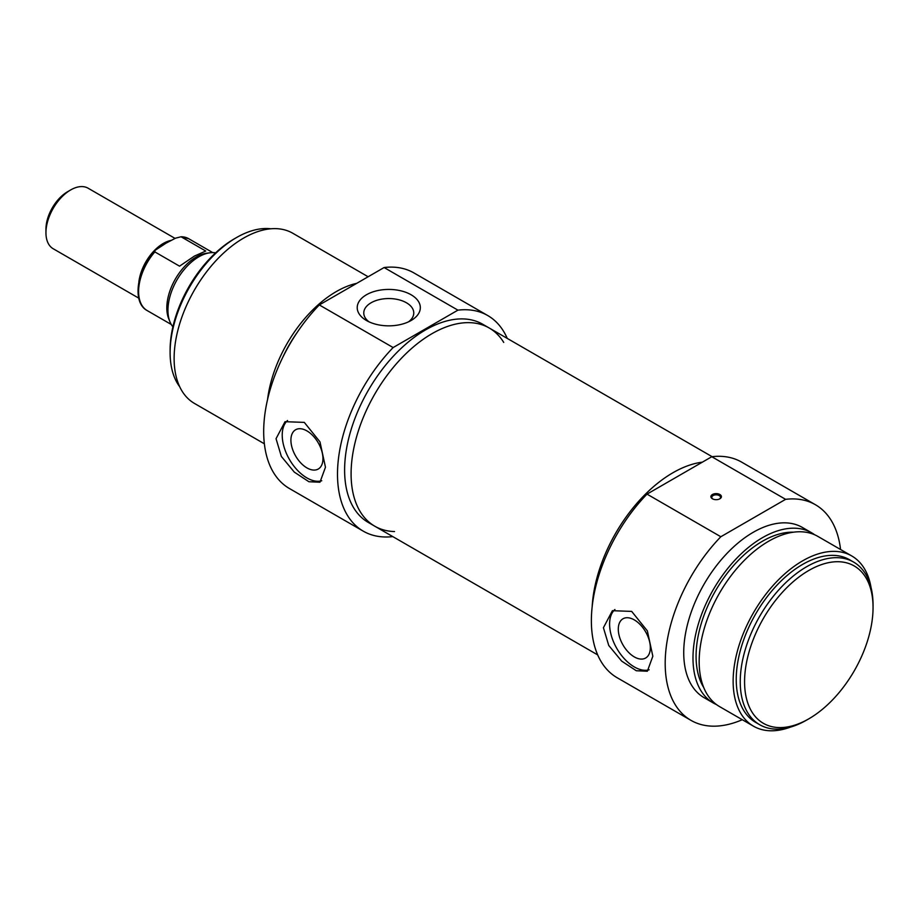 <?xml version="1.0" encoding="UTF-8"?>
<svg xmlns="http://www.w3.org/2000/svg" width="919" height="919" viewBox="0 0 919 919"><rect width="100%" height="100%" fill="white"/><g stroke="black" fill="none" stroke-linecap="round" stroke-linejoin="round"><path stroke-width="1.38" d="M649.136 669.79A34.945 20.172 60 0 1 616.615 648.102A34.945 20.172 60 0 1 614.926 609.515M634.305 656.913A22.665 13.084 60 0 1 619.509 636.936A22.665 13.084 60 0 1 622.979 618.786A22.665 13.084 60 0 1 634.305 619.9A22.665 13.084 60 0 1 649.113 639.877A22.665 13.084 60 0 1 645.643 658.027A22.665 13.084 60 0 1 634.305 656.913M603.427 627.711L612.41 610.698L631.675 611.399L647.355 630.871L652.835 656.235L647.355 671.226L636.304 670.744L621.669 661.117L608.734 645.448L603.427 627.711M808.812 570.469A90.855 52.452 -60 0 1 873.05 607.562A90.855 52.452 -60 0 1 808.812 718.83A90.855 52.452 -60 0 1 744.574 681.737A90.855 52.452 -60 0 1 808.812 570.469M873.05 607.562L873.05 605.058A93.91 54.221 120 0 0 853.602 562.072A93.91 54.221 120 0 0 806.652 566.724A93.91 54.221 120 0 0 745.298 649.48A93.91 54.221 120 0 0 759.691 724.723A93.91 54.221 120 0 0 806.652 720.071L808.812 718.83M759.691 724.723L755.682 722.403A93.91 54.221 -60 0 1 741.288 647.16A93.91 54.221 -60 0 1 802.632 564.404A93.91 54.221 -60 0 1 849.581 559.751L853.602 562.072M712.788 498.96A4.365 2.527 180 0 1 711.788 497.363A4.365 2.527 180 0 1 714.488 495.031A4.365 2.527 180 0 1 719.244 495.582A4.365 2.527 180 0 1 720.519 497.363A4.365 2.527 180 0 1 719.52 498.96M719.864 494.502A5.238 3.021 0 0 0 712.443 494.502A5.238 3.021 0 0 0 712.443 498.787A5.238 3.021 0 0 0 719.864 498.787A5.238 3.021 0 0 0 719.864 494.502M742.276 719.715A124.479 71.866 -60 0 1 690.973 720.358A124.479 71.866 -60 0 1 720.829 536.742L785.607 499.339A124.479 71.866 -60 0 1 815.452 504.749A124.479 71.866 -60 0 1 840.552 549.493M815.452 504.749L741.644 462.131A124.479 71.866 120 0 0 711.788 456.72L785.607 499.339M711.788 456.72L647.01 494.123A124.479 71.866 120 0 0 617.166 677.74L690.973 720.358M720.829 536.742L647.01 494.123M672.915 472.757A114.438 66.065 -60 0 1 702.392 462.154A114.438 66.065 -60 0 0 592.169 606.712A114.438 66.065 -60 0 1 672.915 472.757M790.489 727.101A98.276 56.737 -60 0 1 753.5 726.194A98.276 56.737 -60 0 1 738.428 647.436A98.276 56.737 -60 0 1 802.632 560.843A98.276 56.737 -60 0 1 851.775 555.972A98.276 56.737 -60 0 1 871.051 587.563M753.5 726.194L719.52 706.573A98.276 56.737 -60 0 1 704.459 627.826A98.276 56.737 -60 0 1 768.663 541.222A98.276 56.737 -60 0 1 817.795 536.363L851.775 555.972M703.736 687.561A93.91 54.221 -60 0 1 762.483 541.222A93.91 54.221 -60 0 1 793.43 532.193M716.533 704.62A98.276 56.737 -60 0 1 713.339 703.012A98.276 56.737 -60 0 1 698.279 624.265A98.276 56.737 -60 0 1 762.483 537.661A98.276 56.737 -60 0 1 811.615 532.79A98.276 56.737 -60 0 1 814.613 534.743M713.339 703.012L704.08 697.659A98.276 56.737 -60 0 1 689.02 618.912A98.276 56.737 -60 0 1 753.212 532.308A98.276 56.737 -60 0 1 802.356 527.437L811.615 532.79M138.769 298.147L53.187 248.739A34.945 20.172 -60 0 1 45.95 232.748A34.945 20.172 -60 0 1 70.66 189.946A34.945 20.172 -60 0 1 88.132 188.223L175.092 238.423M67.569 191.738L70.66 189.946L67.569 191.738A30.58 17.656 120 0 0 45.95 229.176L45.95 232.748M165.983 243.202L175.54 238.17L181.054 236.769L205.753 251.036L194.437 256.068L179.55 266.165L154.84 251.898L155.047 250.359L165.983 243.202M188.694 238.71L181.054 236.769A41.493 23.951 -60 0 1 188.694 238.71L212.76 252.61M172.898 326.819A43.675 25.215 -60 0 1 169.981 321.857L168.751 318.847A41.493 23.951 -60 0 1 196.161 257.056A41.493 23.951 -60 0 1 206.626 253.242L209.854 252.805A43.675 25.215 -60 0 1 215.609 252.851M169.981 321.857A43.675 25.215 -60 0 1 198.826 256.815A43.675 25.215 -60 0 1 209.854 252.805M487.771 315.562L413.952 272.943A124.479 71.866 120 0 0 384.108 267.532L319.318 304.936A124.479 71.866 120 0 0 289.474 488.552L363.281 531.171A124.479 71.866 -60 0 1 393.137 347.554L457.915 310.151A124.479 71.866 -60 0 1 487.771 315.562A124.479 71.866 -60 0 1 507.242 338.399M392.804 536.604A124.479 71.866 -60 0 1 363.281 531.171M503.727 342.419A114.438 66.065 120 0 0 489.23 328.003A114.438 66.065 120 0 0 401.04 358.663A114.438 66.065 120 0 0 351.092 473.825A114.438 66.065 120 0 0 374.791 526.208L368.312 522.463A114.438 66.065 -60 0 1 350.771 430.77A114.438 66.065 -60 0 1 425.531 329.921A114.438 66.065 -60 0 1 482.739 324.258L489.23 328.003A114.438 66.065 120 0 0 432.01 333.666A114.438 66.065 120 0 0 357.25 434.515A114.438 66.065 120 0 0 374.791 526.208A114.438 66.065 120 0 0 394.538 531.55M297.584 331.851A93.91 54.221 120 0 0 282.305 358.318M356.756 283.328A98.276 56.737 120 0 0 336.274 291.587A98.276 56.737 120 0 0 267.555 399.547M368.14 276.757L292.747 233.231A98.276 56.737 120 0 0 243.615 238.09A98.276 56.737 120 0 0 179.412 324.694A98.276 56.737 120 0 0 194.472 403.441L264.373 443.797M384.108 267.532L457.915 310.151M393.137 347.554L319.318 304.936M325.464 467.231L319.973 482.211L308.922 481.74L294.287 472.102L281.352 456.433L276.045 438.696L285.028 421.695L304.292 422.384L319.973 441.855L325.464 467.231M366.463 320.513A31.545 18.208 0 0 0 411.08 320.513A31.545 18.208 0 0 0 411.08 294.758A31.545 18.208 0 0 0 366.463 294.758A31.545 18.208 0 0 0 366.463 320.513L366.463 320.513M369.047 321.845A24.997 14.428 180 0 1 363.775 312.988A24.997 14.428 180 0 1 388.771 298.549A24.997 14.428 180 0 1 413.768 312.988A24.997 14.428 180 0 1 408.495 321.845M179.699 386.727A93.91 54.221 -60 0 1 170.107 352.574A93.91 54.221 -60 0 1 236.505 237.561A93.91 54.221 -60 0 1 270.887 228.785M234.345 238.802L236.505 237.561L234.345 238.802A90.855 52.452 120 0 0 170.107 350.07L170.107 352.574M306.923 430.896A22.665 13.084 -120 0 0 295.596 429.77A22.665 13.084 -120 0 0 292.127 447.932A22.665 13.084 -120 0 0 306.923 467.897A22.665 13.084 -120 0 0 318.261 469.023A22.665 13.084 -120 0 0 321.73 450.861A22.665 13.084 -120 0 0 306.923 430.896M287.544 420.511A34.945 20.172 -120 0 0 289.232 459.086A34.945 20.172 -120 0 0 321.753 480.775M171.416 240.341A34.945 20.172 120 0 0 163.318 243.443A34.945 20.172 120 0 0 138.895 281.708M155.047 250.359C136.965 269.267 131.681 302.523 147.201 310.588A41.493 23.951 -60 0 1 154.84 251.898M171.267 324.476L147.201 310.588M374.791 526.208L597.683 654.902M489.23 328.003L712.122 456.686"/></g></svg>
